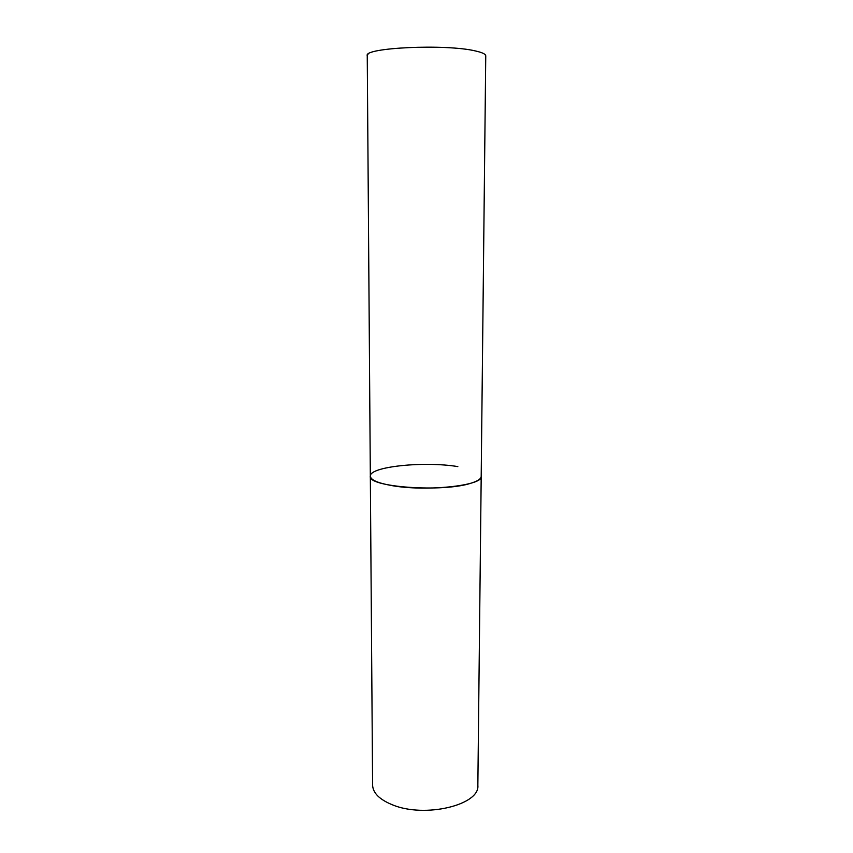 <?xml version="1.0" encoding="UTF-8"?>
<svg xmlns="http://www.w3.org/2000/svg" width="853" height="853" viewBox="0 0 853 853"><rect width="100%" height="100%" fill="white"/><g stroke="black" fill="none" stroke-linecap="round" stroke-linejoin="round"><path stroke-width="1.28" d="M471.325 483.086C477.829 481.039 481.124 478.8 481.199 476.369C483.758 485.624 425.316 491.925 391.175 485.474C377.58 482.979 370.639 479.876 370.33 476.166C366.886 487.063 443.592 492.671 471.325 483.086M367.995 54.304L367.248 55.68L370.33 476.166C369.21 466.591 424.197 460.993 457.826 466.602M367.248 55.68C363.335 47.683 445.724 43.78 475.302 50.924C482.233 52.459 485.72 54.112 485.752 55.893L477.851 785.314C480.122 804.965 424.773 818.4 392.423 804.816C379.532 799.56 372.921 793.002 372.601 785.133L370.33 476.166M485.752 55.893L485.005 54.507"/></g></svg>
